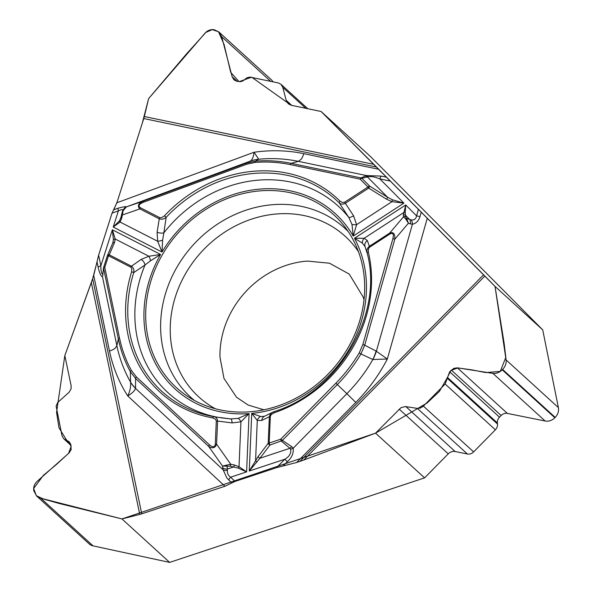 <?xml version="1.0" encoding="UTF-8"?>
<svg xmlns="http://www.w3.org/2000/svg" width="592" height="592" viewBox="0 0 592 592"><rect width="100%" height="100%" fill="white"/><g stroke="black" fill="none" stroke-linecap="round" stroke-linejoin="round"><path stroke-width="0.89" d="M122.655 210.789L125.06 207.637L126.251 207.015L123.114 210.722L121.752 218.115L120.08 222.044L113.227 227.062L162.008 252.029L162.608 240.219L163.851 232.885A126.274 111.289 -47.7 0 1 348.821 217.442A5.691 1.295 148.7 0 0 353.565 215.806L345.351 203.271C342.923 204.514 340.888 204.388 339.246 202.908L348.821 217.442L351.966 224.405L353.239 236.067L403.907 203.13L379.835 178.902L375.15 177.171L371.865 176.623L368.157 176.697L361.89 178.303L361.083 177.933L366.433 175.55L381.233 176.105A5.691 2.383 101.8 0 0 379.835 178.902L390.387 181.1L484.848 276.05L303.718 460.058L375.543 433.152L424.612 477.87L169.652 562.4L121.959 518.932L139.756 514.426L91.346 282.569L64.831 355.555L71.151 385.814L71.04 388.937L69.116 392.23L57.69 402.516L56.122 406.053L62.012 435.764L63.751 438.798L69.086 441.684L70.818 444.718L71.158 449.631L69.057 452.947L37.237 481.281C34.343 484.027 33.196 487.209 33.811 490.812L36.608 496L40.774 498.212L121.959 518.932M303.718 460.058L296.651 462.485L276.523 467.673L284.848 459.214C289.244 456.743 291.205 453.428 290.746 449.269L289.932 448.292L291.745 446.671L293.173 448.248C293.699 453.354 291.76 457.838 287.349 461.693L284.848 459.214L249.284 471.01L258.201 456.469L268.198 443.282A1.894 0.614 2.4 0 1 269.19 443.045L280.704 439.227A1.894 0.481 71.7 0 0 281.474 441.225L289.932 448.292L259.955 458.23L249.284 471.01L251.733 413.394L260.635 416.509L264.247 416.383M91.346 282.569L92.663 278.706L141.754 513.841L224.93 486.261L235.098 481.414L276.523 467.673M141.754 513.841A12.143 4.84 -11.8 0 1 139.756 514.426M98.642 255.145L97.021 261.805L98.146 267.192A5.691 2.264 -11.8 0 1 100.862 265.801L98.642 255.145L112.029 213.194L116.89 202.775L143.775 118.541A12.143 5.091 101.8 0 0 144.337 116.528L373.87 164.376L321.086 111.488L291.123 105.243L321.086 111.488L495.016 286.387L504.073 342.916L505.834 357.331L500.284 371.413L485.684 372.575L471.898 369.867L457.868 367.935L450.815 370.518L447.404 377.541L439.405 391.393L427.084 402.997L375.543 433.152L121.959 518.932L59.148 503.474L43.542 499.063L36.312 495.696L33.67 488.481L43.342 475.413L56.24 464.653L68.554 453.354L71.218 446.213L66.77 440.381L58.963 427.779L56.573 412.387L64.831 355.555L92.663 278.706L96.933 262.337M97.021 261.805L93.714 275.406L109.513 351.086A159.966 140.977 -47.7 0 0 127.739 395.915C130.062 391.09 131.002 386.502 130.551 382.151L130.336 371.709C124.779 361.534 120.775 350.597 118.326 338.913L103.578 268.257L102.734 274.392C101.491 273.6 100.869 270.736 100.862 265.801L112.362 229.785L115.218 239.027L114.515 242.542L109.261 254.834A1.894 0.873 117.1 0 0 108.491 255.744L104.769 267.399L119.517 338.054C121.945 349.591 125.896 360.387 131.387 370.459L136.382 376.904L209.464 444.844C212.839 447.582 214.785 447.352 215.296 444.155A1.894 0.614 2.4 0 1 216.598 444.2C215.14 448.033 212.506 448.773 208.68 446.42L135.598 378.48L130.336 371.709A1.894 0.858 151.3 0 1 131.387 370.459M142.272 123.24L148.607 98.62L186.295 54.161L205.853 32.419L212.232 29.63L218.544 31.768L224.109 44.615L230.71 72.372L239.087 81.696L251.652 77.182L291.123 105.243L288.215 103.748L286.188 100.329L282.798 87.372L280.978 84.293L278.358 82.947L249.957 77.093L247.012 77.7L243.26 80.704L240.818 81.674L236.615 81.208L233.995 79.861L232.175 76.79L221.719 36.748L218.885 31.968L214.334 29.778C210.759 29.171 207.637 30.333 204.95 33.256L148.607 98.62L144.337 116.528M321.086 111.488L370.148 156.207L542.709 329.855L495.016 286.387L484.848 276.05M373.87 164.376L378.769 169.29L303.837 153.676A159.966 140.977 -47.7 0 0 254.057 152.255L258.719 159.233L255.522 161.135C267.688 160.21 279.565 160.943 291.138 163.348L361.083 177.933A1.894 0.792 -78.2 0 0 360.202 179.176L368.002 187.02L344.411 202.331L342.59 202.568L340.03 201.147A1.894 0.895 134.7 0 0 339.246 202.908A129.441 114.071 132.3 0 0 166.137 217.36C163.954 219.166 161.66 219.647 159.263 218.811L139.904 208.902C137.07 206.06 138.21 203.463 143.316 201.125L246.464 163.133L255.522 161.135A1.894 0.651 -94.4 0 0 255.071 162.408C267.103 161.498 278.832 162.23 290.265 164.598L360.202 179.176A1.894 0.895 -44.8 0 1 361.89 178.303L369.682 186.147L368.683 188.108L368.002 187.02A1.894 0.895 -44.8 0 1 369.682 186.147L387.634 197.284L386.635 199.245L368.683 188.108L345.351 203.271L344.67 202.183M390.387 181.1L378.769 169.29M363.999 299.885L363.288 297.236L349.258 274.111L329.515 263.218L307.47 261.087A88.504 78.003 -47.7 0 0 219.972 357.094L223.968 378.399L236.497 397.202L248.092 405.039L263.84 409.782M273.016 81.837A10.626 9.361 -47.7 0 0 271.417 79.839L218.959 32.035M542.709 329.855L558.374 407.577A10.626 9.361 -47.7 0 1 555.207 417.39L554.837 417.767A10.626 9.361 -47.7 0 1 545.143 421.016L507.374 413.416A6.83 6.016 132.3 0 0 501.143 415.51L499.5 417.175A6.83 6.016 132.3 0 0 497.384 422.94L497.502 424.042A6.83 6.016 -47.7 0 1 495.378 429.807L473.63 451.903L423.391 406.119L445.147 384.023L449.676 371.769L453.761 368.379L457.342 367.824L492.862 373.367C496.237 373.767 499.359 372.583 502.231 369.822L502.601 369.445C505.316 366.537 506.478 363.362 506.093 359.929L495.016 286.387M473.63 451.903A6.83 6.016 132.3 0 1 467.399 453.99L417.375 408.399L420.505 408.029L423.391 406.119M424.612 477.87L448.248 453.849A7.585 6.69 132.3 0 1 455.174 451.533L467.399 453.99M375.543 433.152L400.925 407.74L405.394 406.549L417.375 408.399M36.682 496.066L89.111 543.848A10.626 9.361 -47.7 0 0 93.055 545.861L169.652 562.4M359.055 322.958A116.868 102.993 -47.7 0 0 343.16 224.716A116.868 102.993 -47.7 0 0 179.058 231.931A116.868 102.993 -47.7 0 0 187.065 395.996A116.868 102.993 -47.7 0 0 359.055 322.958M368.157 176.697L366.433 175.55L298.368 161.364A149.399 131.668 -47.7 0 0 258.719 159.233A37.94 36.682 -117.7 0 0 250.083 161.231L250.187 161.179C252.207 160.018 253.502 157.035 254.057 152.255L116.89 202.775M113.583 209.864L118.052 208.221C122.27 207.03 125.112 206.534 126.562 206.719A5.691 5.654 85.5 0 0 124.69 207.896M98.146 267.192C99.33 272.683 100.795 275.946 102.527 276.997L116.876 345.743C114.722 348.547 115.928 348.584 109.513 351.086M118.052 208.221A5.691 1.362 69.8 0 0 118.407 210.841C121.301 209.464 122.907 209.242 123.225 210.19M340.03 201.147A131.269 115.692 -47.7 0 0 164.472 215.799L161.453 217.76L159.714 217.627L140.363 207.718C137.914 206.016 138.905 204.203 143.323 202.294A1.894 0.451 -110.2 0 1 143.316 201.125L126.547 206.823A5.691 5.631 -123.6 0 0 125.415 207.4C124.875 207.452 124.142 208.428 123.225 210.33L123.129 210.53A5.691 5.631 -123.6 0 1 125.238 207.518M351.966 224.405A5.691 1.465 -4.5 0 0 356.599 224.664L353.239 236.067A118.763 104.666 132.3 0 0 162.008 252.029L157.657 241.277L157.109 232.205A5.691 2.583 -172.7 0 0 163.851 232.885L166.137 217.36L164.472 215.799M392.466 199.793L391.956 201.68L403.907 203.13L392.466 199.793L387.634 197.284L367.343 176.867L365.131 175.846M103.644 267.392L107.344 255.811A1.894 1.48 23.2 0 1 107.603 255.285A1.894 1.48 23.2 0 1 109.261 254.834L131.461 266.2L141.148 259.422A5.691 3.545 56.9 0 1 145.025 264.979L150.531 260.798A5.691 1.939 -101.9 0 0 148.866 256.255L160.58 254.464L112.362 229.785L113.427 239.871L112.724 243.179M215.296 444.155L216.287 421.03L215.725 419.41L212.854 417.937A1.894 0.784 -79.9 0 1 213.838 416.672L216.391 417.101M212.854 417.937A131.269 115.692 132.3 0 1 131.609 271.832L131.838 268.701L130.921 267.244L108.491 255.744A1.894 0.414 -162.3 0 0 107.344 255.811M150.531 260.798L160.58 254.464A118.763 104.666 132.3 0 0 249.077 413.616L240.937 421.822L232.064 422.91L217.582 421.075L216.598 444.2L230.717 464.232A1.894 0.548 101.6 0 1 230.192 466.185L222.533 466.082L230.717 464.232L234.299 464.964A1.894 0.548 101.6 0 1 233.766 466.918L227.387 469.034L227.358 470.314C227.187 473.215 228.26 475.517 230.577 477.211L235.098 481.414M220.601 417.774L230.628 418.914L238.169 418.389L249.077 413.616L246.598 471.898L238.206 468.117L230.192 466.185M230.747 418.929L231.169 418.958M218.877 417.486A126.274 111.289 -47.7 0 1 145.025 264.979L133.725 272.609A129.441 114.071 -47.7 0 0 213.838 416.672C216.132 417.042 217.382 418.507 217.582 421.075A1.894 0.614 2.4 0 0 216.287 421.03M126.547 206.823L250.187 161.179A37.94 36.319 63.2 0 1 258.711 159.226M121.012 217.175L119.517 220.794L113.227 227.062L118.407 210.841L112.029 213.194M130.691 267.103A1.894 0.873 117.1 0 1 131.461 266.2C133.496 267.651 134.251 269.782 133.725 272.609A1.894 0.422 17.3 0 0 131.609 271.832M162.608 240.219A5.691 1.103 165.3 0 1 157.657 241.277L120.08 222.044A1.894 1.184 -144.4 0 1 119.517 220.794M140.363 207.718A1.894 0.873 117.1 0 0 139.904 208.902L122.514 214.911A1.894 0.955 -166.6 0 1 121.789 213.89A1.894 0.955 -166.6 0 1 121.826 213.786L122.633 210.856A1.894 0.377 -162.4 0 1 122.633 210.819L121.027 217.094A1.894 0.955 -166.6 0 1 121.064 216.998L121.774 213.986M123.21 210.382L123.099 210.722A1.894 0.377 -162.4 0 0 122.633 210.819L123.092 209.768M121.752 218.115A1.894 0.955 -166.6 0 1 121.027 217.094L120.761 218.048M112.598 243.512A1.894 1.48 23.2 0 1 112.665 243.305L112.917 242.631M112.672 243.29A1.894 1.48 23.2 0 1 114.515 242.542M113.427 239.871A1.894 1.51 -1.9 0 1 115.218 239.027L148.866 256.255L141.148 259.422M296.651 462.485L355.777 402.419A159.966 140.977 -47.7 0 0 387.331 359.011L372.871 359.507L360.935 353.972C354.319 365.079 346.453 375.276 337.329 384.563L346.875 393.687L293.173 448.248L290.746 449.269M355.777 402.419L346.875 393.687A149.399 131.668 -47.7 0 0 372.871 359.507A37.94 22.733 -62.8 0 0 376.083 351.049L387.331 359.011L427.306 218.137M421.26 212.128L419.957 216.724C418.596 220.942 416.08 223.45 412.417 224.242A5.691 3.678 -89.4 0 0 411.1 219.876L406.615 218.411L408.428 223.221L405.55 218.744L403.552 216.783A1.894 1.717 -8.9 0 1 405.609 216.716L405.217 212.624L405.727 204.958L354.467 238.273L362.363 243.112L365.035 246.605L367.166 253.11C366.47 250.401 367.181 248.144 369.304 246.346L389.64 233.122C393.414 231.664 395.123 233.714 394.775 239.257L364.716 345.188L360.935 353.972L359.218 352.936C352.677 363.91 344.899 373.989 335.893 383.157L280.704 439.227L291.745 446.671M419.957 216.724A5.691 1.325 -164.2 0 0 416.568 215.865C416.013 218.966 414.193 220.305 411.1 219.876M274.17 411.632A1.894 0.474 71.3 0 0 274.089 411.64A1.894 0.474 71.3 0 0 274.037 412.831A131.269 115.692 -47.7 0 0 368.35 252.066L368.498 248.633L369.674 247.153L390.01 233.929C392.977 232.434 393.932 234.018 392.888 238.665A1.894 0.444 15.8 0 1 394.775 239.257L408.428 223.221L410.286 223.857A5.691 3.545 -70.9 0 0 409.679 219.469L405.357 215.118A1.894 1.717 -8.9 0 0 403.3 215.185L405.727 204.958L416.568 215.865L418.426 209.316M274.037 412.831L271.247 414.533L270.344 416.228L269.19 443.045A1.894 0.481 -108.3 0 0 269.959 445.043A1.894 1.199 -142.8 0 1 268.198 443.282L269.367 416.324L270.551 413.875L272.29 412.446M366.907 252.037L367.166 253.117C383.845 314.352 338.861 391.571 274.089 411.632L272.453 412.358M264.461 416.309A5.691 4.817 67 0 0 261.782 420.431L257.291 420.453L251.733 413.394A118.763 104.666 132.3 0 0 354.467 238.273L364.169 238.28L367.314 240.537L369.674 247.153M272.498 412.335L273.978 411.699M410.286 223.857L412.417 224.242L376.386 351.211A37.94 22.4 119.6 0 1 372.967 359.514M367.306 253.694A126.274 111.289 -47.7 0 0 365.035 246.605A5.691 5.232 -23.5 0 1 367.314 240.537M362.363 243.112A5.691 4.899 -81.4 0 1 364.169 238.28L403.655 212.609A1.894 1.495 21.4 0 1 405.217 212.624M390.01 233.929L389.64 233.122L403.552 216.783L403.3 215.185M368.35 252.066A1.894 0.77 166.5 0 0 367.166 253.117M405.55 218.744A1.894 0.925 -44.4 0 1 406.615 218.411L405.609 216.716M335.893 383.157L337.329 384.563L282.132 440.633L269.959 445.043L259.955 458.23A1.894 1.199 -142.8 0 1 258.201 456.469M118.43 338.409L116.876 345.743A149.399 131.668 -47.7 0 0 130.529 382.055A37.94 30.185 0.2 0 0 135.553 388.145L135.546 388.404C134.665 390.875 132.06 393.377 127.739 395.915L224.93 486.261M231.857 482.961L226.891 478.01L223.14 469.833A5.691 3.286 -16.3 0 0 227.358 470.314M228.69 480.016A5.691 2.686 -47.1 0 1 230.577 477.211L246.598 471.898L239.027 466.718L238.206 468.117M226.551 465.031A1.894 0.459 72.5 0 0 227.084 466.244L227.387 469.034A5.691 4.196 -6.2 0 1 222.718 467.769L223.14 469.833L135.546 388.404A37.94 30.784 -177.6 0 1 130.551 382.151M260.635 416.509A5.691 5.017 119.8 0 0 257.291 420.453L255.581 460.665A1.894 0.836 -152.8 0 0 257.039 461.871M230.628 418.914A5.691 1.835 95.4 0 1 230.695 418.921A5.691 1.835 95.4 0 1 232.064 422.91M238.169 418.389A5.691 2.42 68 0 1 240.937 421.822L239.027 466.718L234.299 464.964M209.464 444.844A1.894 0.895 132.9 0 0 208.68 446.42L222.533 466.082L222.718 467.769M102.912 273.867L102.786 276.035M103.622 267.466L103.578 268.257A1.894 0.755 168.2 0 1 104.769 267.399A1.894 0.414 -162.3 0 0 103.622 267.429A1.894 0.414 -162.3 0 0 103.622 267.466M98.931 254.227L110.896 216.739M114.145 209.006L117.186 201.865M215.318 408.732A108.669 95.771 132.3 0 1 201.25 252.155A108.669 95.771 132.3 0 1 358.456 251.667M237.148 81.319L232.175 76.79M305.761 108.292L282.798 87.372M291.708 105.361L286.188 100.329M270.648 81.341L221.719 36.748M507.374 413.416L457.342 367.824M501.143 415.51L451.319 370.104M499.5 417.175L449.676 371.769M497.384 422.94L447.382 377.37M497.502 424.042L447.441 378.421M495.378 429.807L445.147 384.023M455.174 451.533L405.875 406.608M448.248 453.849L399.186 409.131M558.374 407.577L506.093 359.929M555.207 417.39L502.601 369.445M554.837 417.767L502.231 369.822M545.143 421.016L492.862 373.367M70.478 443.637L66.963 440.433M70.774 444.518L65.875 440.048M93.055 545.861L40.774 498.212M194.354 400.407A114.352 100.781 132.3 0 1 193.266 244.881A114.352 100.781 132.3 0 1 348.229 231.561M290.613 163.496L298.368 161.364C301.291 159.011 301.365 160.195 303.837 153.676M386.569 177.215L381.233 176.105M376.556 167.07L143.775 118.541M143.323 202.294L246.472 164.302L255.071 162.408M157.109 232.205L159.263 218.811A1.894 0.873 117.1 0 1 159.714 217.627M246.472 164.302A1.894 0.451 -110.2 0 1 246.464 163.133L250.083 161.231M290.265 164.598A1.894 0.792 -78.2 0 1 291.138 163.348M287.349 461.693L283.139 465.971M299.915 461.405L483.605 274.792M392.888 238.665L362.829 344.596L359.218 352.936M270.315 416.516A1.894 0.614 -177.6 0 0 269.33 416.753L261.782 420.431M353.565 215.806L356.599 224.664L391.956 201.68L386.635 199.245M362.829 344.596A1.894 0.444 15.8 0 1 364.716 345.188L376.083 351.049M136.382 376.904A1.894 0.895 132.9 0 0 135.598 378.48L135.553 388.145M119.517 338.054A1.894 0.755 168.2 0 0 118.326 338.913M281.03 84.338L307.773 108.713M63.788 438.827L70.951 445.362M103.548 267.791A1.894 1.894 0 0 1 103.622 267.429L107.344 255.766M107.411 255.596L112.665 243.305M264.21 416.398L272.594 412.276M231.25 418.966L216.42 417.101M102.823 274.244L103.548 267.754"/></g></svg>

